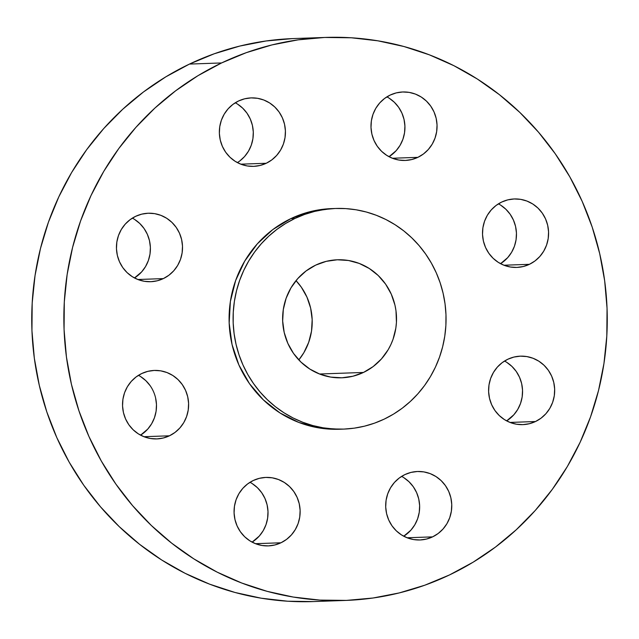 <?xml version="1.0" encoding="UTF-8"?>
<svg xmlns="http://www.w3.org/2000/svg" width="639" height="639" viewBox="0 0 639 639"><rect width="100%" height="100%" fill="white"/><g stroke="black" fill="none" stroke-linecap="round" stroke-linejoin="round"><path stroke-width="0.96" d="M529.411 264.322A34.258 33.044 -92 0 1 516.759 267.429A34.258 33.044 -92 0 1 483.411 241.071A34.258 33.044 -92 0 1 501.687 202.06L496.104 205.438L491.263 209.896L487.357 215.239L484.538 221.278L482.9 227.772L482.525 234.481L483.419 241.135L485.552 247.477L488.827 253.276L493.14 258.308L498.308 262.365L504.139 265.313L510.409 267.014L516.871 267.421L523.293 266.511L529.411 264.322L534.995 260.936L539.835 256.487L543.741 251.135L546.561 245.096L548.19 238.603L548.566 231.901L547.671 225.248L545.546 218.897L542.263 213.099L537.958 208.074L532.79 204.009L526.959 201.069L520.689 199.36L514.219 198.961L507.805 199.863L501.687 202.06A34.258 33.044 -92 0 1 514.339 198.953A34.258 33.044 -92 0 1 547.687 225.303A34.258 33.044 -92 0 1 529.411 264.322L503.923 265.225L529.411 264.322M507.781 359.262L502.19 362.648L497.358 367.098L493.452 372.441L490.624 378.48L488.995 384.974L488.619 391.683L489.514 398.337L491.647 404.687L494.921 410.486L499.235 415.51L504.403 419.575L510.234 422.515L516.504 424.216L522.966 424.623L529.388 423.713L535.506 421.524A34.258 33.044 -92 0 1 522.854 424.631A34.258 33.044 -92 0 1 489.498 398.273A34.258 33.044 -92 0 1 507.781 359.262L507.781 359.262A34.258 33.044 -92 0 1 520.426 356.155A34.258 33.044 -92 0 1 553.781 382.505A34.258 33.044 -92 0 1 535.506 421.524L541.089 418.138L545.93 413.689L549.836 408.337L552.655 402.306L554.285 395.805L554.66 389.103L553.765 382.449L551.641 376.099L548.358 370.3L544.053 365.276L538.885 361.211L533.054 358.271L526.784 356.57L520.314 356.163L513.9 357.065L507.781 359.262M510.018 422.427L535.506 421.524L510.018 422.427M432.595 536.872A34.258 33.044 -92 0 1 419.943 539.971A34.258 33.044 -92 0 1 386.595 513.62A34.258 33.044 -92 0 1 404.87 474.601L399.279 477.988L394.447 482.437L390.541 487.789L387.721 493.827L386.084 500.321L385.708 507.023L386.603 513.676L388.736 520.026L392.011 525.825L396.324 530.849L401.492 534.915L407.323 537.854L413.593 539.564L420.055 539.963L426.477 539.06L432.595 536.872L438.178 533.485L443.019 529.028L446.925 523.684L449.744 517.646L451.374 511.152L451.749 504.443L450.854 497.789L448.73 491.447L445.447 485.648L441.142 480.616L435.974 476.558L430.143 473.611L423.873 471.909L417.403 471.502L410.989 472.413L404.87 474.601A34.258 33.044 -92 0 1 417.523 471.494A34.258 33.044 -92 0 1 450.87 497.853A34.258 33.044 -92 0 1 432.595 536.872L407.107 537.766L432.595 536.872M253.236 480.52L247.652 483.899L242.812 488.356L238.906 493.699L236.087 499.738L234.457 506.232L234.082 512.941L234.976 519.595L237.101 525.937L240.384 531.736L244.689 536.768L249.857 540.826L255.688 543.773L261.958 545.474L268.428 545.882L274.842 544.971L280.96 542.783A34.258 33.044 -92 0 1 268.316 545.89A34.258 33.044 -92 0 1 234.96 519.531A34.258 33.044 -92 0 1 253.236 480.52L253.236 480.52A34.258 33.044 -92 0 1 265.888 477.413A34.258 33.044 -92 0 1 299.244 503.764A34.258 33.044 -92 0 1 280.96 542.783L286.552 539.396L291.384 534.947L295.29 529.595L298.117 523.557L299.747 517.063L300.122 510.361L299.228 503.708L297.095 497.358L293.82 491.559L289.507 486.535L284.339 482.469L278.508 479.53L272.238 477.82L265.776 477.421L259.354 478.323L253.236 480.52M255.472 543.685L280.96 542.783L255.472 543.685M169.439 435.806A34.258 33.044 -92 0 1 156.787 438.913A34.258 33.044 -92 0 1 123.439 412.554A34.258 33.044 -92 0 1 141.714 373.543L136.123 376.922L131.291 381.379L127.385 386.723L124.557 392.761L122.928 399.255L122.552 405.965L123.447 412.618L125.579 418.96L128.854 424.759L133.168 429.791L138.336 433.849L144.166 436.796L150.437 438.498L156.898 438.905L163.32 437.995L169.439 435.806L175.022 432.419L179.863 427.97L183.768 422.619L186.588 416.58L188.217 410.086L188.593 403.385L187.698 396.731L185.574 390.381L182.291 384.582L177.985 379.558L172.818 375.492L166.987 372.553L160.716 370.844L154.247 370.444L147.833 371.347L141.714 373.543A34.258 33.044 -92 0 1 154.366 370.436A34.258 33.044 -92 0 1 187.714 396.787A34.258 33.044 -92 0 1 169.439 435.806L143.951 436.709L169.439 435.806M163.344 278.604A34.258 33.044 -92 0 1 150.692 281.711A34.258 33.044 -92 0 1 117.344 255.352A34.258 33.044 -92 0 1 135.62 216.333L130.036 219.72L125.196 224.177L121.29 229.521L118.471 235.559L116.841 242.053L116.466 248.763L117.352 255.416L119.485 261.758L122.76 267.557L127.073 272.589L132.241 276.647L138.072 279.594L144.342 281.296L150.804 281.703L157.226 280.793L163.344 278.604L168.928 275.217L173.768 270.768L177.674 265.417L180.494 259.378L182.123 252.884L182.498 246.183L181.604 239.529L179.479 233.179L176.196 227.38L171.891 222.356L166.723 218.29L160.892 215.351L154.622 213.642L148.152 213.234L141.738 214.145L135.62 216.333A34.258 33.044 -92 0 1 148.272 213.234A34.258 33.044 -92 0 1 181.62 239.585A34.258 33.044 -92 0 1 163.344 278.604L137.856 279.507L163.344 278.604M417.882 157.346A34.258 33.044 -92 0 1 405.23 160.453A34.258 33.044 -92 0 1 371.882 134.094A34.258 33.044 -92 0 1 390.157 95.083L384.574 98.462L379.734 102.919L375.828 108.263L373.008 114.301L371.379 120.795L371.003 127.504L371.898 134.158L374.023 140.5L377.306 146.307L381.611 151.331L386.779 155.389L392.61 158.336L398.88 160.038L405.35 160.445L411.764 159.534L417.882 157.346L423.465 153.959L428.306 149.51L432.212 144.158L435.031 138.12L436.661 131.626L437.036 124.924L436.149 118.271L434.017 111.921L430.734 106.122L426.429 101.098L421.261 97.032L415.43 94.093L409.16 92.383L402.69 91.984L396.276 92.887L390.157 95.083A34.258 33.044 -92 0 1 402.81 91.976A34.258 33.044 -92 0 1 436.157 118.327A34.258 33.044 -92 0 1 417.882 157.346L392.394 158.248L417.882 157.346M266.255 163.264A34.258 33.044 -92 0 1 253.603 166.364A34.258 33.044 -92 0 1 220.255 140.013A34.258 33.044 -92 0 1 238.531 100.994L232.939 104.381L228.107 108.83L224.201 114.181L221.374 120.22L219.744 126.714L219.369 133.415L220.263 140.069L222.396 146.419L225.671 152.218L229.984 157.242L235.152 161.308L240.983 164.247L247.253 165.956L253.715 166.364L260.137 165.453L266.255 163.264L271.839 159.878L276.679 155.421L280.585 150.077L283.404 144.039L285.034 137.545L285.409 130.843L284.515 124.19L282.39 117.84L279.107 112.041L274.802 107.009L269.634 102.951L263.803 100.011L257.533 98.302L251.063 97.895L244.649 98.805L238.531 100.994A34.258 33.044 -92 0 1 251.183 97.895A34.258 33.044 -92 0 1 284.531 124.246A34.258 33.044 -92 0 1 266.255 163.264L240.767 164.167L266.255 163.264M221.589 62.941A281.679 271.695 -92 0 1 325.602 37.429A281.679 271.695 -92 0 1 599.813 254.114A281.679 271.695 -92 0 1 449.536 574.924L424.807 585.204L399.223 592.928L373.032 598.008L346.474 600.396L319.804 600.085L293.293 597.058L267.19 591.355L241.742 583.024L217.204 572.161L193.801 558.845L171.763 543.23L151.299 525.45L132.616 505.681L115.891 484.114L101.274 460.959L88.909 436.429L78.932 410.773L71.416 384.231L66.448 357.057L64.068 329.524L64.307 301.88L67.159 274.411L72.598 247.365L80.562 221.006L90.986 195.59L103.766 171.364L118.774 148.56L135.875 127.393L154.894 108.071L175.661 90.786L197.962 75.69L221.589 62.941L246.311 52.662L271.894 44.938L298.093 39.858L324.652 37.461L351.314 37.781L377.825 40.808L403.928 46.511L429.376 54.834L453.922 65.705L477.325 79.012L499.355 94.636L519.819 112.416L538.501 132.185L555.235 153.751L569.852 176.907L582.209 201.437L592.193 227.093L599.701 253.635L604.67 280.801L607.05 308.341L606.81 335.978L603.959 363.455L598.527 390.501L590.556 416.86L580.132 442.276L567.36 466.502L552.344 489.306L535.25 510.473L516.224 529.787L495.465 547.08L473.164 562.168L449.536 574.924A281.679 271.695 -92 0 1 345.523 600.436A281.679 271.695 -92 0 1 71.304 383.751A281.679 271.695 -92 0 1 221.589 62.941L189.463 64.076L221.589 62.941M325.602 37.429L293.477 38.564A281.679 271.695 88 0 0 189.463 64.076A281.679 271.695 88 0 0 39.187 384.886A281.679 271.695 88 0 0 313.398 601.571L345.523 600.436M294.914 218.466A110.387 106.473 -92 0 1 335.675 208.474A110.387 106.473 -92 0 1 443.139 293.389A110.387 106.473 -92 0 1 384.239 419.112L374.55 423.138L364.526 426.165L354.262 428.154L343.854 429.096L333.406 428.969L323.014 427.787L312.783 425.55L302.814 422.283L293.189 418.026L284.02 412.81L275.385 406.692L267.366 399.718L260.041 391.979L253.491 383.52L247.756 374.446L242.916 364.837L239.002 354.781L236.063 344.381L234.114 333.734L233.179 322.943L233.275 312.112L234.393 301.344L236.518 290.745L239.641 280.409L243.731 270.457L248.739 260.96L254.618 252.022L261.319 243.731L268.771 236.158L276.911 229.377L285.649 223.466L294.914 218.466L304.603 214.44L314.628 211.413L324.892 209.424L335.299 208.482L345.747 208.61L356.139 209.792L366.371 212.028L376.339 215.295L385.956 219.552L395.134 224.768L403.768 230.887L411.788 237.86L419.104 245.608L425.662 254.058L431.389 263.132L436.237 272.741L440.151 282.797L443.091 293.197L445.04 303.844L445.974 314.636L445.878 325.467L444.76 336.242L442.627 346.841L439.504 357.169L435.423 367.129L430.414 376.619L424.536 385.557L417.834 393.856L410.374 401.42L402.243 408.201L393.504 414.112L384.239 419.112A110.387 106.473 -92 0 1 343.478 429.104A110.387 106.473 -92 0 1 236.015 344.189A110.387 106.473 -92 0 1 294.914 218.466L290.897 218.61L294.914 218.466M335.675 208.474L331.657 208.61A110.387 106.473 88 0 0 290.897 218.61A110.387 106.473 88 0 0 232.005 344.333A110.387 106.473 88 0 0 339.461 429.248L343.478 429.104M363.471 372.449A59.044 56.951 -92 0 1 341.665 377.801A59.044 56.951 -92 0 1 284.179 332.376A59.044 56.951 -92 0 1 315.682 265.129A59.044 56.951 -92 0 1 337.488 259.777A59.044 56.951 -92 0 1 394.966 305.202A59.044 56.951 -92 0 1 363.471 372.449L319.54 374.007L363.471 372.449L373.096 366.61L381.435 358.942L388.169 349.725L390.844 344.645L393.033 339.317L395.837 328.126L396.436 322.36L395.988 310.794L394.95 305.099L391.276 294.156L385.621 284.163L378.2 275.497L369.294 268.5L359.238 263.428L348.439 260.488L337.288 259.785L326.233 261.351L315.682 265.129L306.057 270.968L297.718 278.636L290.985 287.854L286.12 298.261L283.317 309.46L282.67 321.01L284.203 332.48L287.869 343.423L293.525 353.415L300.953 362.081L309.859 369.078L319.907 374.15L330.714 377.09L341.865 377.793L352.92 376.227L363.471 372.449M298.82 359.925A59.044 56.951 88 0 0 296.017 280.641L301.304 287.151L306.96 297.143L310.626 308.086L312.167 319.556L311.52 331.106L308.709 342.304L303.844 352.704L298.82 359.925M331.697 208.61L310.61 211.557L290.897 218.61L272.893 229.521L257.309 243.866L244.721 261.103L235.631 280.553L230.375 301.48L229.169 323.078L232.045 344.525L238.898 364.981L249.474 383.664L263.348 399.862L280.01 412.954L298.796 422.427L318.997 427.93L339.836 429.24M292.526 38.604L265.968 40.992L239.777 46.072L214.193 53.796L189.463 64.076L165.836 76.832L143.535 91.92L122.776 109.213L103.75 128.527L86.656 149.694L71.64 172.498L58.868 196.724L48.444 222.14L40.473 248.499L35.041 275.545L32.19 303.022L31.95 330.659L34.33 358.199L39.298 385.365L46.807 411.907L56.791 437.563L69.148 462.093L83.765 485.249L100.499 506.815L119.181 526.584L139.645 544.364L161.675 559.988L185.078 573.295L209.624 584.166L235.072 592.489L261.175 598.192L287.686 601.219L313.445 601.571M500.664 205.151L505.832 209.209L510.146 214.241L513.421 220.04L515.553 226.382L516.448 233.035L516.072 239.745L514.443 246.239L511.615 252.277L507.709 257.621L500.545 263.675A34.258 33.044 88 0 0 516.448 233.155A34.258 33.044 88 0 0 498.428 203.841M506.759 362.353L511.927 366.411L516.24 371.443L519.515 377.242L521.648 383.584L522.534 390.237L522.159 396.947L520.529 403.441L517.71 409.479L513.804 414.823L506.639 420.877A34.258 33.044 88 0 0 522.542 390.357A34.258 33.044 88 0 0 504.522 361.043M403.848 477.692L409.016 481.758L413.329 486.782L416.604 492.581L418.737 498.931L419.631 505.585L419.256 512.286L417.626 518.78L414.799 524.819L410.893 530.17L403.728 536.217A34.258 33.044 88 0 0 419.631 505.705A34.258 33.044 88 0 0 401.611 476.39M252.221 483.611L257.389 487.669L261.694 492.693L264.977 498.5L267.102 504.842L267.997 511.496L267.621 518.205L265.992 524.699L263.172 530.737L259.266 536.081L252.101 542.136A34.258 33.044 88 0 0 268.005 511.615A34.258 33.044 88 0 0 249.985 482.301M140.692 376.635L145.86 380.692L150.173 385.724M155.581 397.865L156.475 404.519L156.1 411.228L154.462 417.722L151.643 423.761L147.737 429.104L140.572 435.159A34.258 33.044 88 0 0 156.475 404.639A34.258 33.044 88 0 0 138.455 375.325M134.597 219.425L139.765 223.49L144.079 228.514L147.353 234.313L149.486 240.663L150.381 247.317L150.005 254.026L148.376 260.52L145.548 266.559L141.642 271.902L134.478 277.957A34.258 33.044 88 0 0 150.381 247.437A34.258 33.044 88 0 0 132.361 218.123M389.143 98.174L394.311 102.232L398.616 107.264L401.899 113.063L404.024 119.405L404.918 126.059L404.543 132.768L402.913 139.262L400.094 145.301L396.188 150.644L389.015 156.699A34.258 33.044 88 0 0 404.926 126.179A34.258 33.044 88 0 0 386.899 96.864M237.508 104.085L242.676 108.151L246.989 113.175L250.264 118.974L252.397 125.324L253.292 131.977L252.916 138.679L251.279 145.173L248.459 151.211L244.553 156.563L239.721 161.012M237.388 162.61A34.258 33.044 88 0 0 253.292 132.097A34.258 33.044 88 0 0 235.272 102.783"/></g></svg>
